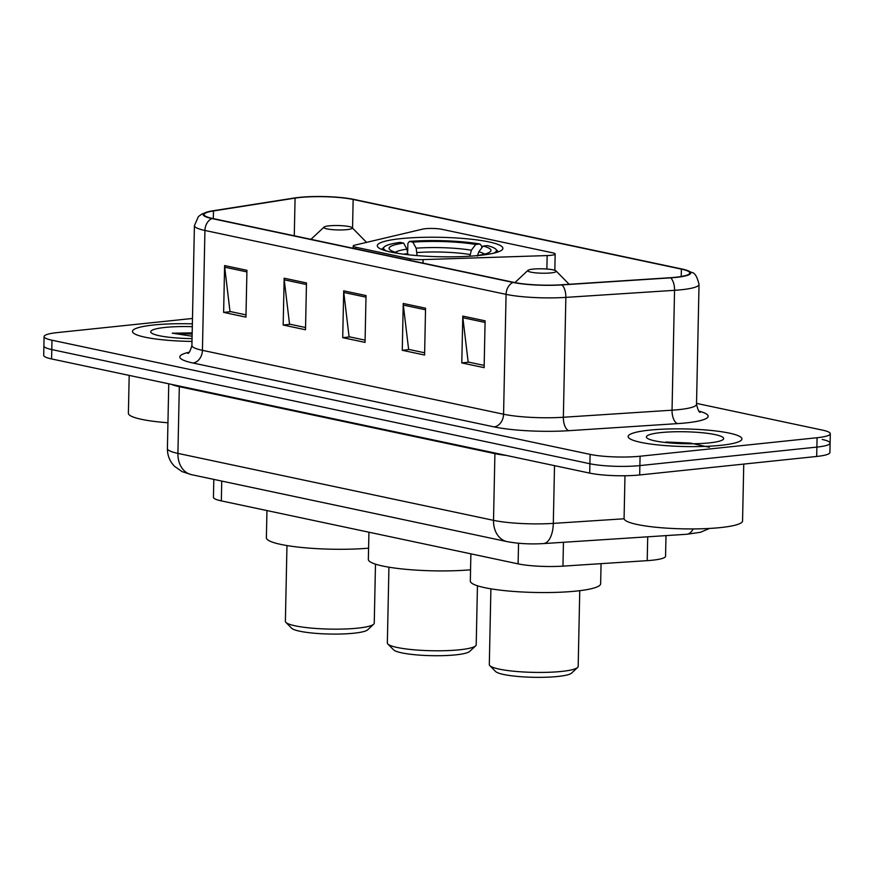 <?xml version="1.0" encoding="UTF-8"?>
<svg xmlns="http://www.w3.org/2000/svg" width="874" height="874" viewBox="0 0 874 874"><rect width="100%" height="100%" fill="white"/><g stroke="black" fill="none" stroke-linecap="round" stroke-linejoin="round"><path stroke-width="1.31" d="M425.299 228.715A11.854 1.835 1.2 0 0 422.59 229.141L354.888 245.135A11.854 1.835 1.2 0 0 353.183 246.042A11.854 1.835 1.2 0 0 355.816 247.255L410.048 258.759A11.854 1.835 1.2 0 0 423.103 259.611L547.157 255.569A11.854 1.835 1.2 0 0 555.165 253.995A11.854 1.835 1.2 0 0 552.532 252.794L441.96 229.327A11.854 1.835 1.2 0 0 425.299 228.715M400.642 238.668A62.808 9.712 1.2 0 0 377.295 245.714A62.808 9.712 1.2 0 0 412.921 255.241A62.808 9.712 1.2 0 0 479.531 255.405A62.808 9.712 1.2 0 0 502.889 248.347A62.808 9.712 1.2 0 0 467.262 238.821A62.808 9.712 1.2 0 0 400.642 238.668M665.999 535.62L665.562 556.235A35.55 5.495 -178.8 0 1 647.208 560.649L562.954 566.134A35.55 5.495 -178.8 0 1 518.107 563.861L221.33 500.889A35.55 5.495 -178.8 0 1 213.442 497.251L213.813 479.4M192.477 318.464L57.313 332.59A35.55 5.495 1.2 0 0 44.093 336.577L43.7 355.314A35.55 5.495 1.2 0 0 51.588 358.941L589.699 473.118A35.55 5.495 1.2 0 0 639.681 474.964L816.687 456.457A35.55 5.495 1.2 0 0 829.907 452.47L830.103 443.107A35.55 5.495 1.2 0 0 822.216 439.469M43.897 345.951A35.55 5.495 1.2 0 0 51.785 349.578L589.895 463.744A35.55 5.495 1.2 0 0 639.877 465.591L816.884 447.095A35.55 5.495 1.2 0 0 830.103 443.107A35.55 5.495 1.2 0 1 816.884 447.095L639.877 465.591A35.55 5.495 1.2 0 1 589.895 463.744L51.785 349.578A35.55 5.495 1.2 0 1 43.897 345.951M153.627 324.997A56.886 8.806 1.2 0 0 132.477 331.388A56.886 8.806 1.2 0 0 191.996 341.428A56.886 8.806 1.2 0 1 132.477 331.388A56.886 8.806 1.2 0 1 153.627 324.997A56.886 8.806 1.2 0 1 192.356 323.85A56.886 8.806 1.2 0 0 153.627 324.997M649.316 430.161A56.886 8.806 1.2 0 0 628.166 436.552A56.886 8.806 1.2 0 0 660.438 445.172A56.886 8.806 1.2 0 0 720.766 445.325A56.886 8.806 1.2 0 0 741.917 438.934A56.886 8.806 1.2 0 0 709.644 430.314A56.886 8.806 1.2 0 0 649.316 430.161A56.886 8.806 1.2 0 0 628.166 436.552A56.886 8.806 1.2 0 0 660.438 445.172A56.886 8.806 1.2 0 0 720.766 445.325A56.886 8.806 1.2 0 0 741.917 438.934A56.886 8.806 1.2 0 0 709.644 430.314A56.886 8.806 1.2 0 0 649.316 430.161M299.826 197.502A37.921 5.867 -178.8 0 1 353.151 199.48L681.37 269.116A37.921 5.867 -178.8 0 1 689.783 272.994A37.921 5.867 -178.8 0 1 670.205 277.714L561.512 284.782A37.921 5.867 -178.8 0 1 513.683 282.346L212.546 218.456A37.921 5.867 -178.8 0 1 204.134 214.578A37.921 5.867 -178.8 0 1 213.475 210.94L295.073 198.114A37.921 5.867 -178.8 0 1 299.826 197.502M299.236 197.382A38.871 6.009 1.2 0 0 294.352 198.005L212.753 210.82A38.871 6.009 1.2 0 0 209.334 211.464A38.871 6.009 1.2 0 0 211.814 218.533L512.951 282.422A38.871 6.009 1.2 0 0 561.971 284.913L670.664 277.845A38.871 6.009 1.2 0 0 684.724 269.651A38.871 6.009 1.2 0 0 682.113 269.039L353.883 199.403A38.871 6.009 1.2 0 0 299.236 197.382M44.093 336.577A35.55 5.495 1.2 0 0 51.981 340.215L590.092 454.382A35.55 5.495 1.2 0 0 640.074 456.228L817.081 437.732A35.55 5.495 1.2 0 0 830.3 433.744A35.55 5.495 1.2 0 0 822.412 430.106L696.534 403.395M485.103 320.834L484.13 367.659L461.8 362.918L462.783 316.093L485.103 320.834M306.479 282.936L305.507 329.76L283.176 325.019L284.159 278.194L306.479 282.936M246.938 270.306L245.955 317.131L223.635 312.389L224.607 265.565L246.938 270.306M425.562 308.205L424.589 355.03L402.258 350.288L403.242 303.464L425.562 308.205M366.02 295.565L365.048 342.389L342.717 337.659L343.701 290.834L366.02 295.565M342.717 337.659L349.829 336.916M365.092 340.15L349.076 336.752L343.777 292.451A9.483 7.265 -78 0 1 343.701 290.834M402.258 350.288L409.371 349.545M424.633 352.779L408.617 349.382L403.318 305.081A9.483 7.265 -78 0 1 403.242 303.464M223.635 312.389L230.747 311.647M246.009 314.88L229.993 311.483L224.694 267.182A9.483 7.265 -78 0 1 224.607 265.565M283.176 325.019L290.288 324.276M305.55 327.521L289.534 324.123L284.236 279.811A9.483 7.265 -78 0 1 284.159 278.194M461.8 362.918L468.912 362.175M484.174 365.419L468.158 362.022L462.859 317.71A9.483 7.265 -78 0 1 462.783 316.093M192.302 326.679A38.642 5.976 1.2 0 0 165.088 327.433A38.642 5.976 1.2 0 0 151.18 332.71A38.642 5.976 1.2 0 0 192.051 338.599M192.171 332.885L172.244 333.191L192.105 336.217M129.188 375.405L128.391 413.282A59.257 9.166 1.2 0 0 167.939 422.765M172.244 333.191L192.149 334.087M388.93 567.193L387.346 642.925A44.443 6.872 1.2 0 0 387.87 644.018L393.606 649.852A38.511 5.954 1.2 0 0 417.772 654.987A38.511 5.954 1.2 0 0 455.846 654.845A38.511 5.954 1.2 0 0 469.666 651.436L475.642 645.853A44.443 6.872 1.2 0 0 476.21 644.794L477.444 585.777M387.87 644.018A44.443 6.872 1.2 0 0 415.762 649.95A44.443 6.872 1.2 0 0 459.691 649.775A44.443 6.872 1.2 0 0 475.642 645.853M407.918 254.727L406.934 249.145L403.646 243.114A50.954 7.888 1.2 0 0 389.695 249.549A50.954 7.888 1.2 0 0 396.949 252.695L395.092 252.892M498.355 251.843A58.776 9.09 1.2 0 0 498.06 251.504L495.776 249.177A56.406 8.729 1.2 0 0 487.397 245.605L483.136 246.053L478.81 251.799L477.357 256.082M403.646 243.114L400.205 242.382A56.406 8.729 1.2 0 0 384.363 246.839L381.982 249.079A58.776 9.09 1.2 0 0 381.665 249.407M493.559 253.22A56.406 8.729 1.2 0 0 495.776 249.177M384.363 246.839A56.406 8.729 1.2 0 0 386.417 250.98M476.658 255.678L476.439 255.634A50.954 7.888 1.2 0 0 490.336 251.657A50.954 7.888 1.2 0 0 483.136 246.053M404.301 254.29L404.389 254.279A50.954 7.888 1.2 0 0 404.859 254.356M396.949 252.695L397.452 253.296M368.926 532.2L368.347 559.382A65.179 10.084 1.2 0 0 403.143 569.05A65.179 10.084 1.2 0 0 470.551 569.804M407.71 251.22L407.874 243.442L409.414 241.421A56.406 8.729 1.2 0 1 479.957 244.021L481.76 246.173L481.727 247.921M479.957 244.021L475.696 244.469A50.954 7.888 1.2 0 0 412.867 242.153L409.414 241.421M469.884 256.202L471.37 250.215L475.696 244.469M412.867 242.153L416.155 248.183L417.106 255.612M286.967 545.562L285.383 621.294A44.443 6.872 1.2 0 0 285.907 622.386L291.632 628.209A38.511 5.954 1.2 0 0 315.809 633.355A38.511 5.954 1.2 0 0 353.883 633.213A38.511 5.954 1.2 0 0 367.703 629.804L373.668 624.222A44.443 6.872 1.2 0 0 374.247 623.151L375.481 564.145M285.907 622.386A44.443 6.872 1.2 0 0 313.799 628.308A44.443 6.872 1.2 0 0 357.717 628.144A44.443 6.872 1.2 0 0 373.668 624.222M347.011 229.633A14.224 2.196 1.2 0 0 352.124 227.688A14.224 2.196 1.2 0 0 343.198 225.787A14.224 2.196 1.2 0 0 329.148 225.842A14.224 2.196 1.2 0 0 324.036 227.098A14.224 2.196 1.2 0 0 330.94 229.501A14.224 2.196 1.2 0 0 347.011 229.633M266.952 510.569L266.384 537.75A65.179 10.084 1.2 0 0 301.18 547.419A65.179 10.084 1.2 0 0 368.588 548.173M490.893 588.825L489.309 664.557A44.443 6.872 1.2 0 0 489.833 665.649L495.569 671.483A38.511 5.954 1.2 0 0 519.735 676.618A38.511 5.954 1.2 0 0 557.809 676.476A38.511 5.954 1.2 0 0 571.629 673.078L577.605 667.485A44.443 6.872 1.2 0 0 578.173 666.425L579.757 590.682M489.833 665.649A44.443 6.872 1.2 0 0 517.725 671.582A44.443 6.872 1.2 0 0 561.654 671.418A44.443 6.872 1.2 0 0 577.605 667.485M550.937 272.906A14.224 2.196 1.2 0 0 556.061 270.951A14.224 2.196 1.2 0 0 547.135 269.061A14.224 2.196 1.2 0 0 533.074 269.116A14.224 2.196 1.2 0 0 527.972 270.372A14.224 2.196 1.2 0 0 534.866 272.764A14.224 2.196 1.2 0 0 550.937 272.906M470.889 553.843L470.321 581.013A65.179 10.084 1.2 0 0 507.291 590.9A65.179 10.084 1.2 0 0 576.414 591.064A65.179 10.084 1.2 0 0 600.646 583.745L601.072 563.654M624.976 475.751L624.08 518.446A59.257 9.166 1.2 0 0 657.696 527.426A59.257 9.166 1.2 0 0 720.537 527.579A59.257 9.166 1.2 0 0 742.561 520.926L743.752 464.083M660.766 432.597A38.642 5.976 1.2 0 0 646.858 437.885A38.642 5.976 1.2 0 0 671.112 443.042A38.642 5.976 1.2 0 0 709.306 442.889A38.642 5.976 1.2 0 0 723.18 439.48A38.642 5.976 1.2 0 0 704.433 432.969A38.642 5.976 1.2 0 0 660.766 432.597M709.349 447.291L690.296 443.063L665.868 442.004M221.745 481.082L221.33 500.889M518.544 543.246L518.107 563.861M563.457 542.284L562.954 566.134M647.71 536.811L647.208 560.649M355.816 247.255L355.784 248.85M410.048 258.759L410.015 260.354M423.103 259.611L423.027 263.118M547.157 255.569L546.873 269.039M693.224 528.923A23.707 11.384 86.3 0 1 686.614 534.276L543.388 543.595C530.278 544.36 518.162 543.694 507.04 541.607A23.707 18.168 -78 0 1 493.515 520.347L494.913 453.628L179.312 386.669A47.404 7.331 -178.8 0 1 171.686 384.429M51.588 358.941L51.981 340.215M816.687 456.457L817.081 437.732M639.681 474.964L640.074 456.228M589.699 473.118L590.092 454.382M507.04 541.607L191.439 474.648L182.065 471.61L174.647 466.41C169.796 461.461 167.382 455.496 167.404 448.548A47.404 7.331 1.2 0 0 177.914 453.387L179.312 386.669A5.921 4.545 102 0 0 179.301 386.046M191.439 474.648A23.707 18.168 -78 0 1 177.914 453.387L493.515 520.347A47.404 7.331 1.2 0 0 553.308 523.384L554.52 465.645M543.388 543.595A23.707 11.384 86.3 0 0 553.308 523.384L624.112 518.785M506.483 455.463A47.404 7.331 -178.8 0 1 494.913 453.628A5.921 4.545 102 0 0 494.903 453.005M353.151 199.48L352.55 228.114M698.96 411.13A59.257 9.166 -178.8 0 1 686.09 422.907A59.257 9.166 -178.8 0 1 677.525 423.617L568.843 430.685A59.257 9.166 -178.8 0 1 494.094 426.894L192.957 363.005A59.257 9.166 -178.8 0 1 189.177 352.222M670.664 277.845A11.854 5.692 86.3 0 1 674.553 290.321L672.04 410.19A47.404 7.331 1.2 0 0 678.89 409.622A47.404 7.331 1.2 0 0 696.523 404.291C697.976 410.07 699.233 412.736 700.282 412.277M512.951 282.422A11.854 9.09 102 0 0 506.079 294.363L204.931 230.463A11.854 9.09 -78 0 1 211.814 218.533M561.971 284.913A11.854 5.692 86.3 0 1 565.86 297.389A47.404 7.331 -178.8 0 1 506.079 294.363L503.566 414.221A47.404 7.331 1.2 0 0 563.359 417.259L672.04 410.19A11.854 5.692 -93.7 0 0 677.525 423.617M192.957 363.005A11.854 9.09 -78 0 0 202.429 350.332L204.931 230.463A47.404 7.331 -178.8 0 1 194.421 225.623L191.909 345.492A47.404 7.331 1.2 0 0 202.429 350.332L503.566 414.221A11.854 9.09 -78 0 1 494.094 426.894M684.724 269.651L692 272.513C694.841 272.841 697.19 276.807 699.025 284.432A47.404 7.331 -178.8 0 1 674.553 290.321L565.86 297.389L563.359 417.259A11.854 5.692 -93.7 0 0 568.843 430.685M681.37 269.116L681.217 276.512M295.073 198.114L294.276 235.794M213.475 210.94L213.311 218.62M365.988 297.16L343.777 292.451M306.446 284.531L284.236 279.811M246.905 271.89L224.694 267.182M425.529 309.789L403.318 305.081M485.07 322.43L462.859 317.71M407.95 253.515A43.853 6.784 1.2 0 0 403.799 254.225M484.513 254.126A45.579 7.058 1.2 0 0 478.81 251.799M406.934 249.145A45.579 7.058 1.2 0 0 395.409 252.269M471.37 250.215A45.579 7.058 1.2 0 0 416.155 248.183M469.917 254.498A43.853 6.784 1.2 0 0 417.171 252.553M353.183 246.042L353.14 248.292M555.165 253.995L554.826 270.317M709.48 528.442L700.456 532.288L686.614 534.276M167.404 448.548L168.758 383.806M209.334 211.464L201.927 214.01L198.398 216.577L194.421 225.623M830.3 433.744L830.103 443.107M699.025 284.432L696.523 404.291M191.909 345.492C190.237 351.151 188.871 353.762 187.812 353.304M352.124 227.688L366.556 242.382M324.036 227.098L310.958 239.334M556.061 270.951L569.149 284.279M527.972 270.372L514.906 282.597"/></g></svg>
